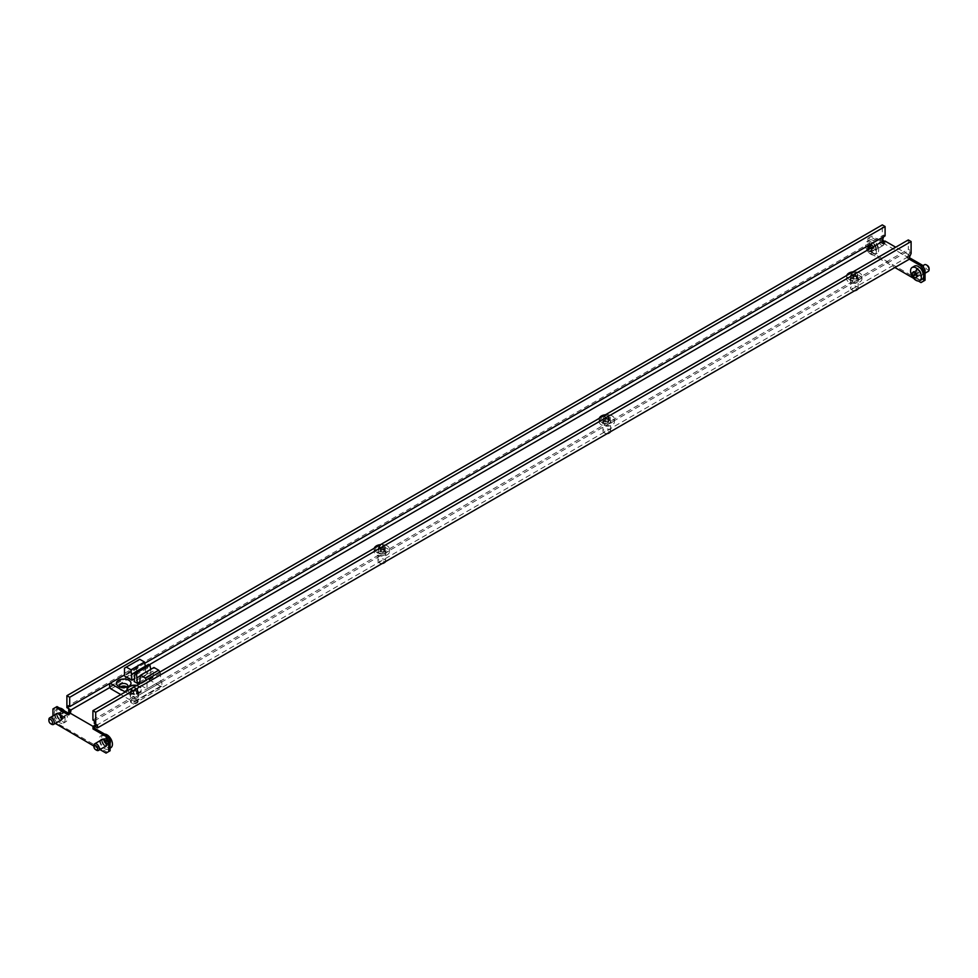 <?xml version="1.0" encoding="UTF-8"?>
<svg xmlns="http://www.w3.org/2000/svg" width="978" height="978" viewBox="0 0 978 978"><rect width="100%" height="100%" fill="white"/><g stroke="black" fill="none" stroke-linecap="round" stroke-linejoin="round"><path stroke-width="0.73" stroke-dasharray="4.89 3.67" d="M858.378 278.461A4.132 2.384 0 0 0 855.542 276.615A4.132 2.384 0 0 0 851.386 277.202A4.132 2.384 0 0 0 850.175 278.901A4.132 2.384 0 0 0 850.237 279.329A4.132 2.384 0 0 0 853.073 281.175A4.132 2.384 0 0 0 857.229 280.588A4.132 2.384 0 0 0 858.452 278.901A4.132 2.384 0 0 0 858.378 278.461M857.999 288.828A3.814 2.2 0 0 0 858.134 288.253A3.814 2.2 0 0 0 858.061 287.85A3.814 2.2 0 0 0 853.965 286.053A3.814 2.2 0 0 0 850.493 288.253A3.814 2.2 0 0 0 850.554 288.644A3.814 2.2 0 0 0 851.606 289.806A3.814 2.2 0 0 0 855.298 290.38M854.674 290.747A2.543 1.467 180 0 1 852.51 290.332A2.543 1.467 180 0 1 851.801 289.549A2.543 1.467 180 0 1 853.855 287.838A2.543 1.467 180 0 1 856.814 289.023A2.543 1.467 180 0 1 856.105 290.332M102.067 739.441A4.132 2.384 60 0 1 102.629 738.855A4.132 2.384 60 0 1 107.25 742.265A4.132 2.384 60 0 1 107.629 744.124A4.132 2.384 60 0 1 106.773 746.018A4.132 2.384 60 0 1 105.979 746.214M105.82 746.202A4.132 2.384 60 0 1 102.152 742.62A4.132 2.384 60 0 1 101.773 740.749A4.132 2.384 60 0 1 101.993 739.588M96.602 750.236A3.814 2.2 60 0 1 94.243 747.278A3.814 2.2 60 0 1 93.9 745.554M57.066 713.463A4.132 2.384 60 0 1 57.629 712.876A4.132 2.384 60 0 1 60.648 713.806A4.132 2.384 60 0 1 62.604 717.705A4.132 2.384 60 0 1 62.629 718.145A4.132 2.384 60 0 1 61.773 720.04A4.132 2.384 60 0 1 60.978 720.236M60.819 720.224A4.132 2.384 60 0 1 56.797 715.211A4.132 2.384 60 0 1 56.773 714.771A4.132 2.384 60 0 1 56.993 713.61M137.006 690.676A3.814 2.2 180 0 1 138.13 692.228A3.814 2.2 180 0 1 137.006 693.793A3.814 2.2 180 0 1 131.614 693.793L131.382 693.659A4.132 2.384 -0 0 0 137.238 693.659L137.238 693.659A4.132 2.384 -0 0 0 138.448 691.972A4.132 2.384 -0 0 0 137.238 690.285A4.132 2.384 -0 0 0 131.382 690.285A4.132 2.384 -0 0 0 130.172 691.972A4.132 2.384 -0 0 0 131.382 693.659L131.614 693.793A3.814 2.2 180 0 1 130.49 692.228A3.814 2.2 180 0 1 132.849 690.199A3.814 2.2 180 0 1 137.006 690.676M137.006 699.869A3.814 2.2 180 0 1 138.13 701.422A3.814 2.2 180 0 1 137.006 702.986A3.814 2.2 180 0 1 131.614 702.986L131.614 702.986A3.814 2.2 180 0 1 130.49 701.422A3.814 2.2 180 0 1 132.849 699.392A3.814 2.2 180 0 1 137.006 699.869M136.565 700.651A3.179 1.834 180 0 1 136.565 703.243A3.179 1.834 180 0 1 132.054 703.243L132.054 703.243A3.179 1.834 180 0 1 132.054 700.651A3.179 1.834 180 0 1 136.565 700.651M119.964 686.886A4.132 2.384 0 0 0 120.771 687.522A4.132 2.384 0 0 0 126.614 687.522L128.851 686.238L126.614 687.522A4.132 2.384 0 0 0 127.409 686.886M120.392 687.008A4.132 2.384 0 0 0 119.548 688.451A4.132 2.384 0 0 0 122.103 690.664A4.132 2.384 0 0 0 126.614 690.138A4.132 2.384 0 0 0 127.825 688.451A4.132 2.384 0 0 0 126.993 687.008M127.446 689.6A6.87 3.973 180 0 1 129.451 686.935A6.87 3.973 180 0 1 139.169 686.935A6.87 3.973 180 0 1 141.187 689.735A6.87 3.973 180 0 1 139.169 692.546A6.87 3.973 180 0 1 129.451 692.546L129.451 692.546A6.87 3.973 180 0 1 127.617 690.651M136.7 685.407A7.298 4.218 180 0 1 139.475 692.363L139.475 692.363A7.298 4.218 180 0 1 129.145 692.363A7.298 4.218 180 0 1 127.409 690.774M136.248 685.664A6.87 3.973 180 0 1 139.169 686.666A6.87 3.973 180 0 1 141.187 689.478A6.87 3.973 180 0 1 136.944 693.145A6.87 3.973 180 0 1 129.451 692.277A6.87 3.973 180 0 1 127.715 690.59M131.724 691.373A5.293 3.056 180 0 1 130.966 692.95L131.113 693.255A5.293 3.056 180 0 1 133.167 694.441L133.705 694.527A5.293 3.056 180 0 1 136.504 694.087L136.896 693.867A5.293 3.056 180 0 1 136.896 693.818A5.293 3.056 180 0 1 137.653 692.241L137.507 691.935A5.293 3.056 180 0 1 136.333 691.422A5.293 3.056 180 0 1 135.453 690.749L134.915 690.664A5.293 3.056 180 0 1 132.116 691.104L131.724 691.324A5.293 3.056 180 0 1 131.724 691.373L131.724 688.28A5.293 3.056 180 0 1 130.966 689.832L131.113 690.138A5.293 3.056 180 0 1 133.167 691.324L133.705 691.409A5.293 3.056 180 0 1 136.504 690.969L136.896 690.749A5.293 3.056 180 0 1 136.896 690.688A5.293 3.056 180 0 1 137.653 689.123L137.507 688.818A5.293 3.056 180 0 1 136.333 688.304A5.293 3.056 180 0 1 135.453 687.632L134.915 687.546A5.293 3.056 180 0 1 132.238 687.986M385.185 549.917A5.293 3.056 0 0 0 384.525 550.663A5.293 3.056 0 0 0 384.244 551.494L383.828 551.702A5.293 3.056 0 0 0 380.98 552.032L380.454 551.934A5.293 3.056 0 0 0 378.547 550.663L378.437 550.357A5.293 3.056 0 0 0 379.378 548.768L379.794 548.56A5.293 3.056 0 0 0 382.642 548.23L383.168 548.34A5.293 3.056 0 0 0 385.075 549.599L385.185 547.069L383.828 548.866L380.674 549.22L378.388 547.582L379.403 545.871L382.948 545.394L385.075 546.751L385.075 549.599M378.547 550.663L378.388 547.582M384.354 544.832A12.726 12.726 0 0 0 384.268 544.819A12.726 12.726 0 0 0 380.528 544.636A7.641 4.413 180 0 1 384.281 544.819A7.641 4.413 180 0 1 384.354 544.832A7.641 4.413 180 0 1 389.452 548.988A7.641 4.413 180 0 1 379.342 553.157A7.641 4.413 180 0 1 374.171 548.988A7.641 4.413 180 0 1 374.281 548.242M384.281 547.521A7.641 4.413 0 0 0 374.171 551.69A7.641 4.413 0 0 0 379.342 555.859A7.641 4.413 0 0 0 389.452 551.69A7.641 4.413 0 0 0 384.281 547.521M380.466 553.951A4.132 2.384 0 0 0 384.733 553.377A4.132 2.384 0 0 0 385.943 551.69A4.132 2.384 0 0 0 383.144 549.428A4.132 2.384 0 0 0 378.889 550.003A4.132 2.384 0 0 0 377.679 551.69A4.132 2.384 0 0 0 380.466 553.951M385.503 561.616A3.814 2.2 0 0 0 385.625 561.042A3.814 2.2 0 0 0 383.046 558.964A3.814 2.2 0 0 0 377.997 561.042A3.814 2.2 0 0 0 379.109 562.607A3.814 2.2 0 0 0 380.576 563.132A3.814 2.2 0 0 0 382.801 563.169M382.166 563.536A2.543 1.467 180 0 1 380.992 563.475A2.543 1.467 180 0 1 380.014 563.12A2.543 1.467 180 0 1 379.647 561.311A2.543 1.467 180 0 1 382.63 560.687A2.543 1.467 180 0 1 383.608 563.12M605.345 418.462A5.293 3.056 -0 0 0 606.8 418.572A5.293 3.056 -0 0 0 608.255 418.462L608.732 418.608A5.293 3.056 -0 0 0 610.199 420.063L610.199 420.381A5.293 3.056 -0 0 0 608.744 421.836L608.267 421.995A5.293 3.056 -0 0 0 605.37 422.007L604.893 421.848A5.293 3.056 -0 0 0 603.426 420.393L603.426 420.075A5.293 3.056 -0 0 0 604.869 418.621L605.345 415.613L608.732 415.772L610.309 417.398L608.377 419.171L605.26 419.183L603.316 417.41L605.345 415.613M609.355 414.929A12.726 12.726 0 0 0 605.516 414.733A7.641 4.413 180 0 1 609.355 414.929A7.641 4.413 180 0 1 614.441 419.073A7.641 4.413 180 0 1 614.453 419.085A7.641 4.413 180 0 1 606.825 423.498A7.641 4.413 180 0 1 599.172 419.097A7.641 4.413 180 0 1 599.172 419.085A7.641 4.413 180 0 1 599.282 418.339M599.172 421.799A7.641 4.413 0 0 0 606.825 426.2A7.641 4.413 0 0 0 614.453 421.787A7.641 4.413 0 0 0 614.441 421.775A7.641 4.413 0 0 0 606.8 417.374A7.641 4.413 0 0 0 599.172 421.787A7.641 4.413 0 0 0 599.172 421.799M610.309 420.222L610.199 417.533L610.199 420.381M610.944 421.787A4.132 2.384 0 0 0 608.389 419.586A4.132 2.384 0 0 0 603.891 420.1A4.132 2.384 0 0 0 602.668 421.787A4.132 2.384 0 0 0 602.668 421.799A4.132 2.384 0 0 0 605.235 424A4.132 2.384 0 0 0 609.734 423.474A4.132 2.384 0 0 0 610.944 421.787L610.944 423.352A4.132 2.384 180 0 1 609.734 425.039A4.132 2.384 180 0 1 605.223 425.552A4.132 2.384 180 0 1 602.668 423.352A4.132 2.384 180 0 1 603.891 421.652A4.132 2.384 180 0 1 608.389 421.139A4.132 2.384 180 0 1 610.944 423.352M610.492 431.714A3.814 2.2 0 0 0 610.627 431.139A3.814 2.2 0 0 0 606.8 428.939A3.814 2.2 0 0 0 602.986 431.139A3.814 2.2 0 0 0 602.986 431.151A3.814 2.2 0 0 0 604.111 432.704A3.814 2.2 0 0 0 607.803 433.266M610.627 431.139L610.627 422.044A3.814 2.2 180 0 1 606.812 424.256A3.814 2.2 180 0 1 602.986 422.056A3.814 2.2 180 0 1 602.986 422.044A3.814 2.2 180 0 1 606.8 419.843A3.814 2.2 180 0 1 610.627 422.044C607.998 424.635 605.455 424.635 602.986 422.056L602.986 431.139M607.167 433.633A2.543 1.467 180 0 1 605.015 433.217A2.543 1.467 180 0 1 604.27 432.19A2.543 1.467 180 0 1 606.8 430.711A2.543 1.467 180 0 1 609.355 432.178A2.543 1.467 180 0 1 608.609 433.217M915.017 273.106A5.293 3.056 -120 0 0 914.589 271.639L914.687 271.261A5.293 3.056 -120 0 0 915.494 271.028A5.293 3.056 -120 0 0 915.506 271.016A5.293 3.056 -120 0 0 916.129 270.417L916.508 270.515A5.293 3.056 -120 0 0 918.489 272.263L918.77 272.74A5.293 3.056 -120 0 0 919.308 275.344L919.21 275.723A5.293 3.056 -120 0 0 918.403 275.955A5.293 3.056 -120 0 0 917.767 276.566L917.388 276.468A5.293 3.056 -120 0 0 916.325 275.356M922.12 279.329A7.641 4.413 60 0 1 914.503 274.952A7.641 4.413 60 0 1 914.479 266.102M920.359 271.493A4.132 2.384 -120 0 0 916.227 269.133A4.132 2.384 -120 0 0 915.371 271.028A4.132 2.384 -120 0 0 916.239 273.926A4.132 2.384 -120 0 0 920.371 276.297A4.132 2.384 -120 0 0 921.227 274.402A4.132 2.384 -120 0 0 920.359 271.493M924.491 264.732A3.814 2.2 -120 0 0 924.503 269.158A3.814 2.2 -120 0 0 928.305 271.346M929.1 268.559A2.543 1.467 60 0 1 927.988 269.83A2.543 1.467 60 0 1 926.032 268.265A2.543 1.467 60 0 1 925.64 265.759A2.543 1.467 60 0 1 927.303 265.441M870.127 244.659A5.293 3.056 -120 0 0 871.117 244.903A5.293 3.056 -120 0 0 871.997 244.769L872.388 245.038A5.293 3.056 -120 0 0 874.051 247.385L874.21 247.886A5.293 3.056 -120 0 0 874.002 250.123L873.782 250.368A5.293 3.056 -120 0 0 871.899 250.258L871.52 249.989A5.293 3.056 -120 0 0 869.845 247.642L869.686 247.141A5.293 3.056 -120 0 0 869.894 244.891L867.657 246.077L869.919 246.456L871.765 249.048L871.398 251.798L869.393 251.676L867.254 248.791L867.425 246.322L869.894 244.891M874.002 250.123L871.398 251.798M875.885 248.363A7.641 4.413 60 0 1 874.784 254.696A7.641 4.413 60 0 1 868.635 252.361A7.641 4.413 60 0 1 866.092 247.96A7.641 4.413 60 0 1 866.031 247.801A7.641 4.413 60 0 1 867.144 241.468A7.641 4.413 60 0 1 875.885 248.363M878.22 247.018A7.641 4.413 60 0 1 877.119 253.351A7.641 4.413 60 0 1 868.378 246.456A7.641 4.413 60 0 1 867.902 243.62A7.641 4.413 60 0 1 869.479 240.123A7.641 4.413 60 0 1 878.22 247.018M875.97 246.884A4.132 2.384 -120 0 0 871.227 243.155A4.132 2.384 -120 0 0 870.371 245.038A4.132 2.384 -120 0 0 870.628 246.578A4.132 2.384 -120 0 0 875.371 250.319A4.132 2.384 -120 0 0 876.227 248.424A4.132 2.384 -120 0 0 875.97 246.884M882.425 239.757A3.814 2.2 -120 0 0 881.398 238.938A3.814 2.2 -120 0 0 879.491 238.754A3.814 2.2 -120 0 0 878.941 241.921A3.814 2.2 -120 0 0 883.305 245.368A3.814 2.2 -120 0 0 884.1 243.62A3.814 2.2 -120 0 0 883.867 242.202A3.814 2.2 -120 0 0 883.709 241.762M883.941 241.627L883.941 241.627A2.543 1.467 60 0 1 884.1 242.581A2.543 1.467 60 0 1 882.682 243.791A2.543 1.467 60 0 1 880.665 241.444A2.543 1.467 60 0 1 882.303 239.463A2.543 1.467 60 0 1 882.523 239.598M384.733 554.942A4.132 2.384 180 0 1 380.222 555.455A4.132 2.384 180 0 1 377.679 553.255A4.132 2.384 180 0 1 378.889 551.555A4.132 2.384 180 0 1 383.388 551.042A4.132 2.384 180 0 1 385.943 553.255A4.132 2.384 180 0 1 384.733 554.942M877.572 247.642A4.132 2.384 60 0 1 876.716 249.537A4.132 2.384 60 0 1 873.525 248.424A4.132 2.384 60 0 1 871.728 244.268A4.132 2.384 60 0 1 872.584 242.373A4.132 2.384 60 0 1 875.775 243.473A4.132 2.384 60 0 1 877.572 247.642M922.572 273.62A4.132 2.384 60 0 1 921.716 275.515A4.132 2.384 60 0 1 918.525 274.402A4.132 2.384 60 0 1 916.728 270.246A4.132 2.384 60 0 1 917.584 268.351A4.132 2.384 60 0 1 920.775 269.463A4.132 2.384 60 0 1 922.572 273.62M55.648 714.392A4.132 2.384 -120 0 0 55.428 715.554A4.132 2.384 -120 0 0 59.462 721.006M100.648 740.37A4.132 2.384 -120 0 0 100.428 741.532A4.132 2.384 -120 0 0 104.463 746.984M137.238 697.827A4.132 2.384 180 0 1 132.727 698.353A4.132 2.384 180 0 1 130.172 696.14A4.132 2.384 180 0 1 131.382 694.453A4.132 2.384 180 0 1 135.893 693.94A4.132 2.384 180 0 1 138.448 696.14A4.132 2.384 180 0 1 137.238 697.827M857.229 282.141A4.132 2.384 180 0 1 852.73 282.666A4.132 2.384 180 0 1 850.175 280.454A4.132 2.384 180 0 1 851.386 278.767A4.132 2.384 180 0 1 855.897 278.253A4.132 2.384 180 0 1 858.452 280.454A4.132 2.384 180 0 1 857.229 282.141M60.306 717.889A5.293 3.056 60 0 1 61.308 718.145A5.293 3.056 60 0 1 62.347 718.757L62.653 718.671A5.293 3.056 60 0 1 63.448 716.935L63.399 716.458A5.293 3.056 60 0 1 62.152 713.854L61.797 713.475A5.293 3.056 60 0 1 59.756 712.595L59.45 712.693A5.293 3.056 60 0 1 58.656 714.429L58.704 714.894A5.293 3.056 60 0 1 59.951 717.51L62.775 716.458L65.123 717.241L65.917 715.517L64.316 712.082L62.127 711.14L61.039 713.219L62.775 716.458M59.682 708.133A7.641 4.413 -120 0 0 58.228 708.5A7.641 4.413 -120 0 0 56.687 712.815A7.641 4.413 -120 0 0 60.294 720.004A7.641 4.413 -120 0 0 65.856 721.727A7.641 4.413 -120 0 0 67.396 717.412A7.641 4.413 -120 0 0 66.907 715.236A7.641 4.413 -120 0 0 64.389 710.859A12.726 12.726 0 0 1 66.907 715.236M57.005 706.593L54.303 708.145L54.303 713.341A7.641 4.413 -120 0 0 54.34 714.16A7.641 4.413 -120 0 0 57.959 721.348A7.641 4.413 -120 0 0 63.521 723.072A7.641 4.413 -120 0 0 65.061 718.757A7.641 4.413 -120 0 0 61.443 711.568A7.641 4.413 -120 0 0 55.88 709.845A7.641 4.413 -120 0 0 54.303 713.341L54.303 718.537L57.005 723.219L107.397 752.314L110.098 750.749M62.127 711.14L59.45 712.693M105.82 744.295L108.289 742.864L106.223 744.515A5.293 3.056 60 0 1 106.223 744.515A5.293 3.056 60 0 1 107.042 744.27A5.293 3.056 60 0 1 108.008 744.392L108.203 744.124A5.293 3.056 60 0 1 108.228 741.764L108.045 741.263A5.293 3.056 60 0 1 106.272 739.026L105.881 738.806A5.293 3.056 60 0 1 104.096 738.928L103.9 739.197A5.293 3.056 60 0 1 103.864 741.556L104.059 742.058A5.293 3.056 60 0 1 105.82 744.295L110.673 742.705L110.648 740.101L108.741 737.608L105.881 738.806L108.35 737.375L106.48 737.498L106.333 740.395L108.289 742.864L109.597 742.791M104.683 734.123A7.641 4.413 -120 0 0 103.216 734.478A7.641 4.413 -120 0 0 102.323 741.422A7.641 4.413 -120 0 0 110.856 747.705M109.414 742.106A7.641 4.413 -120 0 0 100.881 735.823A7.641 4.413 -120 0 0 99.988 742.767A7.641 4.413 -120 0 0 108.521 749.05A7.641 4.413 -120 0 0 110.098 745.554A7.641 4.413 -120 0 0 109.414 742.106M106.48 737.498L103.9 739.197M852.327 275.747A5.293 3.056 -0 0 0 853.794 275.71A5.293 3.056 -0 0 0 855.188 275.441L855.713 275.551A5.293 3.056 -0 0 0 857.584 276.835L857.694 277.141A5.293 3.056 -0 0 0 856.716 278.718L856.288 278.926A5.293 3.056 -0 0 0 853.427 279.231L852.914 279.121A5.293 3.056 -0 0 0 851.031 277.85L850.933 277.532A5.293 3.056 -0 0 0 851.911 275.955L852.327 272.899L855.713 272.703L857.755 274.158L856.398 276.089L853.329 276.419L850.872 274.879L852.327 272.899M856.85 272.031A12.726 12.726 0 0 0 853.024 271.847A7.641 4.413 180 0 1 856.85 272.031A7.641 4.413 180 0 1 861.826 275.405A7.641 4.413 180 0 1 861.948 276.199A7.641 4.413 180 0 1 855.004 280.588A7.641 4.413 180 0 1 846.801 276.982A7.641 4.413 180 0 1 846.679 276.199A7.641 4.413 180 0 1 846.789 275.441M861.826 278.107A7.641 4.413 180 0 1 861.948 278.901A7.641 4.413 180 0 1 855.004 283.29A7.641 4.413 180 0 1 846.801 279.684A7.641 4.413 180 0 1 846.679 278.901A7.641 4.413 180 0 1 853.623 274.5A7.641 4.413 180 0 1 861.826 278.107M857.755 274.158L857.694 277.141M850.872 274.879L850.933 277.532M108.008 744.392L110.673 742.705L108.203 744.124M62.347 718.757L65.123 717.241L62.653 718.671M96.15 725.554L907.951 256.859L907.046 256.346L909.295 255.05L895.714 247.202M149.255 664.759L109.842 687.51M159.781 672.082L160.502 673.329L160.502 681.128L161.847 681.91L161.847 685.541A1.907 1.1 60 0 1 161.456 686.422A1.907 1.1 60 0 1 160.502 686.324L133.497 701.911L120.807 694.588M111.003 688.915L137.996 673.329A1.907 1.1 60 0 1 136.651 670.994L136.651 667.351L110.184 683.255M160.502 686.324L137.996 673.329M885.004 241.016L885.004 243.62L871.948 236.077L869.246 237.642L869.246 248.033L871.948 252.703L922.352 281.811L925.054 280.246M907.951 256.859L907.951 255.82L909.295 256.603L909.295 255.05M52.946 715.945L52.946 719.319L55.306 723.402M93.9 746.08L99.964 749.576M70.954 711.006L70.954 712.559L70.049 713.084L94.353 727.106M70.954 712.559L69.597 711.788M882.755 242.312L882.755 243.877L880.506 242.581L68.704 711.263M882.755 243.877L883.647 243.351L907.951 257.385L907.046 257.899L909.295 259.207L907.951 258.424L907.951 257.385M68.704 714.906L70.049 714.123L70.049 713.084M70.049 714.123L68.704 713.341M52.946 708.928L54.303 708.145M52.946 719.319L54.303 718.537M55.648 723.989L57.005 723.219M106.052 753.097L107.397 752.314M907.046 257.899L907.046 256.346M94.353 720.872L909.748 250.111L908.305 249.28L908.305 239.928M907.951 255.82L909.748 252.703L909.748 250.111M94.353 723.475L96.15 724.515M911.105 253.485L909.748 252.703M880.506 242.581L880.506 239.977L881.85 240.759M66.895 707.632L68.704 708.671M880.506 239.977L882.303 236.859L882.303 224.903M883.647 236.7L883.647 235.038L68.252 705.81M883.647 235.038L885.09 235.869M882.303 236.859L883.647 237.642M885.004 243.62L883.647 244.39L883.647 243.351M909.295 257.642L907.951 258.424M883.647 244.39L870.603 236.859L867.902 238.412L867.902 248.815L870.603 253.485L894.894 267.52M913.611 278.314L918.318 281.028M922.352 281.811L920.995 282.581M871.948 252.703L870.603 253.485M869.246 248.033L867.902 248.815M869.246 237.642L867.902 238.412M871.948 236.077L870.603 236.859M92.91 720.04L908.305 249.28M144.768 663.292L124.499 674.991M603.316 420.234L603.426 417.227L603.426 420.075M131.724 691.324L131.724 688.206L131.724 691.324M136.896 693.867L136.896 690.749L136.896 693.867M150.734 669.355L150.82 675.541L153.069 676.837L153.974 667.485M153.069 671.128L139.573 678.915M160.502 673.329L147.006 681.128L147.006 688.915L160.502 681.128M161.847 681.91L134.854 697.497L134.854 701.128L161.847 685.541M109.646 683.573L109.646 682.95M124.499 668.133L139.805 659.306M136.651 667.351L137.996 668.133L137.996 660.346M137.996 668.133L124.499 675.932M145.331 666.238L134.927 672.766M145.429 666.703L145.429 672.424L134.169 678.915M145.429 672.424L147.678 673.72L147.678 668.011L134.169 675.798M147.678 673.72L134.169 681.519M147.678 668.011L148.57 664.368M150.82 669.82L140.331 675.884M150.82 675.541L139.573 682.033M125.306 691.984L134.854 697.497M153.069 676.837L139.573 684.637L147.006 688.915M139.573 684.637L139.573 683.744M147.006 681.128L146.284 679.881M133.497 701.911A1.907 1.1 -120 0 0 134.451 702.008A1.907 1.1 -120 0 0 134.854 701.128M51.602 724.258A3.814 2.2 60 0 1 48.924 719.991M850.554 279.549A3.814 2.2 180 0 1 850.493 279.158A3.814 2.2 180 0 1 853.965 276.957A3.814 2.2 180 0 1 858.061 278.754A3.814 2.2 180 0 1 858.134 279.158A3.814 2.2 180 0 1 854.65 281.346A3.814 2.2 180 0 1 850.554 279.549M102.115 742.73A3.814 2.2 -120 0 0 106.382 745.872A3.814 2.2 -120 0 0 106.834 742.412A3.814 2.2 -120 0 0 102.568 739.258A3.814 2.2 -120 0 0 102.115 742.73M56.797 715.444A3.814 2.2 -120 0 0 58.607 719.038A3.814 2.2 -120 0 0 61.382 719.894A3.814 2.2 -120 0 0 62.152 717.742A3.814 2.2 -120 0 0 60.343 714.148A3.814 2.2 -120 0 0 57.568 713.28A3.814 2.2 -120 0 0 56.797 715.444M133.705 694.527L133.705 691.409M131.113 693.255L131.113 690.138M135.453 690.749L135.453 687.632M379.378 548.768L379.378 545.92M383.046 549.868A3.814 2.2 180 0 1 385.625 551.947A3.814 2.2 180 0 1 380.576 554.037A3.814 2.2 180 0 1 377.997 551.947A3.814 2.2 180 0 1 383.046 549.868M605.37 422.007L605.37 419.159M608.744 421.836L608.744 418.987M914.687 271.261L912.217 272.691M917.767 276.566L915.31 277.996M919.308 275.344L917.388 276.468M916.63 273.706A3.814 2.2 60 0 1 916.618 269.28A3.814 2.2 60 0 1 920.42 271.456A3.814 2.2 60 0 1 920.432 275.894A3.814 2.2 60 0 1 916.63 273.706M871.899 250.258L869.442 251.676M871.068 246.456A3.814 2.2 60 0 1 871.618 243.29A3.814 2.2 60 0 1 875.982 246.737A3.814 2.2 60 0 1 875.432 249.903A3.814 2.2 60 0 1 871.068 246.456M59.756 712.595L62.213 711.177M62.152 713.854L64.621 712.436M104.096 738.928L106.553 737.498M106.272 739.026L108.741 737.608M853.427 279.231L853.427 276.383M856.716 278.718L856.716 275.882M856.288 278.926L856.288 276.077M852.914 279.121L852.914 276.273M851.031 277.85L851.031 275.001M851.911 275.955L851.911 273.106M855.188 275.441L855.188 272.593M855.713 275.551L855.713 272.703M857.584 276.835L857.584 273.987M103.864 741.556L106.333 740.126M104.059 742.058L106.516 740.639M108.228 741.764L110.697 740.346M108.045 741.263L110.502 739.845M61.797 713.475L64.255 712.045M58.656 714.429L61.113 712.999M58.704 714.894L61.162 713.475M59.951 717.51L62.409 716.079M63.448 716.935L65.917 715.517M63.399 716.458L65.856 715.04M873.782 250.368L871.312 251.786M871.52 249.989L869.051 251.407M869.845 247.642L867.388 249.06M869.686 247.141L867.229 248.559M871.997 244.769L869.528 246.187M872.388 245.038L869.919 246.456M874.051 247.385L871.581 248.803M874.21 247.886L871.753 249.304M919.21 275.723L916.875 277.067M914.589 271.639L916.508 270.515M916.129 270.417L913.794 271.762M918.489 272.263L916.031 273.681M918.77 272.74L916.313 274.158M608.267 421.995L608.267 419.159M604.893 421.848L604.893 419M603.426 420.393L603.426 417.545M604.869 418.621L604.869 415.772M608.255 418.462L608.255 415.613M608.732 418.608L608.732 415.772M610.199 420.063L610.199 417.215M378.437 550.357L378.437 547.509M379.794 548.56L379.794 545.712M382.642 548.23L382.642 545.382M383.168 548.34L383.168 545.492M384.244 551.494L384.244 548.658M383.828 551.702L383.828 548.866M380.98 552.032L380.98 549.184M380.454 551.934L380.454 549.086M137.507 691.935L137.507 688.818M134.915 690.664L134.915 687.546M132.116 691.104L132.116 688.06M130.966 692.95L130.966 689.832M133.167 694.441L133.167 691.324M136.504 694.087L136.504 690.969M137.653 692.241L137.653 689.123M136.651 670.994L109.646 686.58M858.134 288.253L858.134 279.158C856.141 281.676 853.611 281.786 850.542 279.488L850.493 288.253M852.51 290.332L851.606 289.806M102.238 739.454L102.568 739.258C101.908 738.989 101.785 740.101 102.225 742.632L106.052 746.067M57.237 713.475L56.895 715.309C58.301 718.916 59.805 720.444 61.382 719.894L61.052 720.089M138.13 692.228L138.13 701.422M120.771 687.522L118.534 686.238M127.825 688.451L127.825 685.835M378.364 550.48L378.364 547.656M374.171 548.988L374.171 551.69M377.997 561.042L377.997 551.947L380.54 553.903C384.061 553.817 385.76 553.169 385.625 551.947L385.625 561.042M380.014 563.12L379.109 562.607M614.453 419.085L614.453 421.787M605.015 433.217L604.111 432.704M915.494 271.028L914.002 271.884M925.054 273.229L920.432 275.894L920.31 271.529L916.618 269.28L922.694 265.772M873.929 250.368L871.484 251.774M874.784 254.696L877.119 253.351M866.092 247.96A12.726 12.726 0 0 0 868.635 252.361M883.305 245.368L875.432 249.903L875.885 246.847C874.051 243.669 872.62 242.483 871.618 243.29L879.491 238.754M884.1 242.581L884.1 243.62M602.668 421.787L602.668 423.352M377.679 551.69L377.679 553.255M875.371 250.319L876.716 249.537M920.371 276.297L921.716 275.515M61.773 720.04L60.416 720.823M106.773 746.018L105.416 746.801M130.172 691.972L130.172 696.14M850.175 278.901L850.175 280.454M58.228 708.5L55.88 709.845M103.216 734.478L100.881 735.823M861.948 276.199L861.948 278.901M846.679 276.199L846.679 278.901M850.86 277.654L850.86 274.842M857.755 277.018L857.755 274.195M110.098 748.146L108.521 749.05M105.893 738.806L108.35 737.375M103.961 738.94L106.406 737.522M106.211 744.515L108.68 743.097M108.13 744.392L110.575 742.974M65.856 721.727L63.521 723.072M59.524 712.559L61.969 711.14M62.58 718.806L65.025 717.4M858.452 278.901L858.452 280.454M138.448 691.972L138.448 696.14M102.629 738.855L101.284 739.637M57.629 712.876L56.284 713.659M916.227 269.133L917.584 268.351M871.227 243.155L872.584 242.373M385.943 551.69L385.943 553.255M882.303 239.463L881.398 238.938M867.144 241.468L869.479 240.123M869.968 244.659L867.523 246.065M919.271 275.698L916.826 277.116M918.403 275.955L916.887 276.835M917.719 276.615L915.274 278.033M914.626 271.285L912.168 272.703M916.178 270.368L913.721 271.786M599.172 419.085L599.172 421.787M389.452 548.988L389.452 551.69M385.246 549.783L385.246 546.959M130.918 693.06L130.918 689.942M136.896 693.818L136.896 690.688M137.702 692.131L137.702 689.013M119.548 688.451L119.548 685.835M161.456 686.422L134.451 702.008M130.49 692.228L130.49 701.422"/><path stroke-width="1.47" d="M855.298 290.38A3.814 2.2 0 0 0 857.009 289.806A3.814 2.2 0 0 0 857.999 288.828M857.009 289.806L856.105 290.332A2.543 1.467 180 0 1 854.674 290.747M93.9 746.593L93.9 745.554A3.814 2.2 60 0 1 94.695 743.806A3.814 2.2 60 0 1 98.961 746.947A3.814 2.2 60 0 1 98.509 750.419A3.814 2.2 60 0 1 96.602 750.236L95.697 749.71A2.543 1.467 -120 0 0 97.274 747.522A2.543 1.467 -120 0 0 95.245 745.358A2.543 1.467 -120 0 0 93.9 746.593A2.543 1.467 -120 0 0 94.132 747.742A2.543 1.467 -120 0 0 95.697 749.71M48.924 719.991A3.814 2.2 60 0 1 48.9 719.576A3.814 2.2 60 0 1 49.695 717.828A3.814 2.2 60 0 1 52.47 718.683A3.814 2.2 60 0 1 54.279 722.29A3.814 2.2 60 0 1 53.509 724.441A3.814 2.2 60 0 1 51.602 724.258L50.697 723.732A2.543 1.467 -120 0 0 52.482 722.424A2.543 1.467 -120 0 0 50.587 719.515A2.543 1.467 -120 0 0 48.9 720.615A2.543 1.467 -120 0 0 48.912 720.884A2.543 1.467 -120 0 0 50.697 723.732M128.851 686.238A7.298 4.218 180 0 1 118.534 686.238A7.298 4.218 180 0 1 118.534 680.272A7.298 4.218 180 0 1 128.851 680.272A7.298 4.218 180 0 1 128.851 686.238L128.851 686.238M127.409 686.886A4.132 2.384 0 0 0 127.825 685.835A4.132 2.384 0 0 0 125.27 683.634A4.132 2.384 0 0 0 120.771 684.148A4.132 2.384 0 0 0 119.548 685.835A4.132 2.384 0 0 0 119.964 686.886M126.993 687.008A4.132 2.384 0 0 0 120.771 686.764A4.132 2.384 0 0 0 120.392 687.008M127.409 690.774A7.298 4.218 180 0 1 129.145 686.409A7.298 4.218 180 0 1 136.7 685.407M127.617 690.651A6.87 3.973 180 0 1 127.433 689.735A6.87 3.973 180 0 1 127.446 689.6M374.281 548.242A7.641 4.413 180 0 1 379.268 544.832A7.641 4.413 180 0 1 380.515 544.648A12.726 12.726 0 0 0 379.268 544.832M607.803 433.266A3.814 2.2 0 0 0 609.514 432.704A3.814 2.2 0 0 0 610.492 431.714M609.514 432.704L608.609 433.217A2.543 1.467 180 0 1 607.167 433.633M913.794 271.762L912.119 273.07L914.039 271.933L916.252 273.877L916.851 276.762L914.931 277.899L912.767 275.93L912.119 273.07L914.002 271.884M919.76 271.823A7.641 4.413 60 0 1 919.772 280.674A7.641 4.413 60 0 1 913.635 278.351A7.641 4.413 60 0 1 912.168 276.309A7.641 4.413 60 0 1 911.093 273.938A7.641 4.413 60 0 1 912.144 267.446A7.641 4.413 60 0 1 919.76 271.823M912.144 267.446L914.479 266.102A7.641 4.413 60 0 1 922.095 270.466A7.641 4.413 60 0 1 923.697 275.833A7.641 4.413 60 0 1 922.12 279.329L919.772 280.674M916.826 277.116L915.31 277.996M915.274 278.033L916.863 276.786M925.054 273.229L928.305 271.346A3.814 2.2 -120 0 0 929.1 269.598A3.814 2.2 -120 0 0 928.293 266.921A3.814 2.2 -120 0 0 926.398 264.916A3.814 2.2 -120 0 0 924.491 264.732L922.694 265.772M926.398 264.916L927.303 265.441A2.543 1.467 60 0 1 928.562 266.774A2.543 1.467 60 0 1 929.1 268.559L929.1 269.598M59.462 721.006A4.132 2.384 -120 0 0 60.416 720.823A4.132 2.384 -120 0 0 61.272 718.928A4.132 2.384 -120 0 0 59.475 714.759A4.132 2.384 -120 0 0 56.284 713.659A4.132 2.384 -120 0 0 55.648 714.392M104.463 746.984A4.132 2.384 -120 0 0 105.416 746.801A4.132 2.384 -120 0 0 106.272 744.906A4.132 2.384 -120 0 0 104.475 740.749A4.132 2.384 -120 0 0 101.284 739.637A4.132 2.384 -120 0 0 100.648 740.37M64.365 710.823A12.726 12.726 0 0 1 64.389 710.859A7.641 4.413 -120 0 0 64.365 710.823A7.641 4.413 -120 0 0 59.682 708.133M110.098 748.146L110.856 747.705A7.641 4.413 -120 0 0 111.908 741.214A7.641 4.413 -120 0 0 111.749 740.762A7.641 4.413 -120 0 0 109.365 736.801A7.641 4.413 -120 0 0 104.683 734.123M846.789 275.441A7.641 4.413 180 0 1 851.765 272.031A7.641 4.413 180 0 1 853.012 271.847A12.726 12.726 0 0 0 851.765 272.031M918.318 281.028L920.995 282.581L925.054 280.246L925.054 269.855L922.352 265.172L909.295 257.642L911.105 253.485L911.105 241.529L95.697 712.302L95.697 724.258L97.494 725.297L97.494 727.889L95.245 726.593L95.245 725.028L92.996 726.336L68.704 712.302L70.954 711.006L70.049 710.48L109.842 687.51M95.245 725.028L96.15 725.554L96.15 724.515L97.494 725.297M883.647 236.7L881.85 241.798L882.755 242.312L885.004 241.016L895.714 247.202M881.85 241.798L149.255 664.759M120.807 694.588L111.003 688.915A1.907 1.1 -120 0 1 109.646 686.58L109.646 683.573M68.252 708.402L68.252 705.81L69.695 706.642L69.695 697.29L66.895 695.676L66.895 707.632L70.049 709.441L70.049 710.48M99.964 749.576L106.052 753.097L108.754 751.532L108.754 741.141L106.052 736.458L92.996 728.928L92.996 726.336M52.946 715.945L52.946 708.928L55.648 707.363L68.704 714.906L68.704 712.302M55.306 723.402L93.9 746.08M69.597 711.788L68.704 711.263L68.704 708.671L70.049 709.441M97.494 727.889L909.295 259.207L909.295 256.603M95.245 726.593L92.996 728.928M108.754 751.532L110.098 750.749L110.098 740.358L107.397 735.688L94.353 728.145M68.704 713.341L57.005 706.593L55.648 707.363M108.754 741.141L110.098 740.358M106.052 736.458L107.397 735.688M95.697 712.302L92.91 710.688L92.91 720.04L94.353 720.872L94.353 723.475L95.697 724.258M911.105 241.529L908.305 239.928L92.91 710.688M144.768 663.292L885.09 235.869L885.09 226.517L882.303 224.903L66.895 695.676M923.697 281.028L923.697 270.637L920.995 265.955L909.295 259.207M894.894 267.52L913.611 278.314M922.352 265.172L920.995 265.955M925.054 269.855L923.697 270.637M124.499 674.991L69.695 706.642M885.09 226.517L69.695 697.29M882.523 239.598A2.543 1.467 60 0 1 883.941 241.627M883.709 241.762A3.814 2.2 -120 0 0 882.425 239.757M916.325 275.356A5.293 3.056 -120 0 0 915.408 274.72L915.127 274.243A5.293 3.056 -120 0 0 915.017 273.106M599.282 418.339A7.641 4.413 180 0 1 604.27 414.929A7.641 4.413 180 0 1 605.516 414.745A12.726 12.726 0 0 0 604.27 414.929M382.801 563.169A3.814 2.2 0 0 0 384.513 562.607L383.608 563.12A2.543 1.467 180 0 1 382.166 563.536M384.513 562.607A3.814 2.2 0 0 0 385.503 561.616M127.715 690.59A6.87 3.973 180 0 1 127.433 689.478A6.87 3.973 180 0 1 136.248 685.664M126.296 667.094L131.028 669.82L131.92 680.211L124.499 675.932L124.499 668.133L139.805 659.306L144.524 662.033L131.028 669.82M134.169 681.519L135.074 672.167L136.431 672.937L137.323 683.329L134.169 681.519M139.573 683.744L140.477 675.285L145.196 678.011L158.705 670.211L159.781 672.082M158.705 670.211L153.974 667.485L140.477 675.285M134.927 672.766L131.92 674.502M144.524 662.033L145.331 666.238M134.169 678.915L131.92 680.211M136.431 672.937L149.927 665.15L148.57 664.368L135.074 672.167M140.331 675.884L137.323 677.62M149.927 665.15L150.734 669.355M139.573 682.033L137.323 683.329M110.184 683.255L125.306 691.984M146.284 679.881L145.196 678.011M915.408 274.72L912.939 276.151M915.127 274.243L912.67 275.674M102.238 739.454L94.695 743.806M57.237 713.475L49.695 717.828M48.9 720.615L48.9 719.576M911.093 273.938A12.726 12.726 0 0 0 913.635 278.351M111.908 741.214A12.726 12.726 0 0 0 109.365 736.801M916.887 276.835L915.848 277.434M61.052 720.089L53.509 724.441M106.052 746.067L98.509 750.419"/></g></svg>
